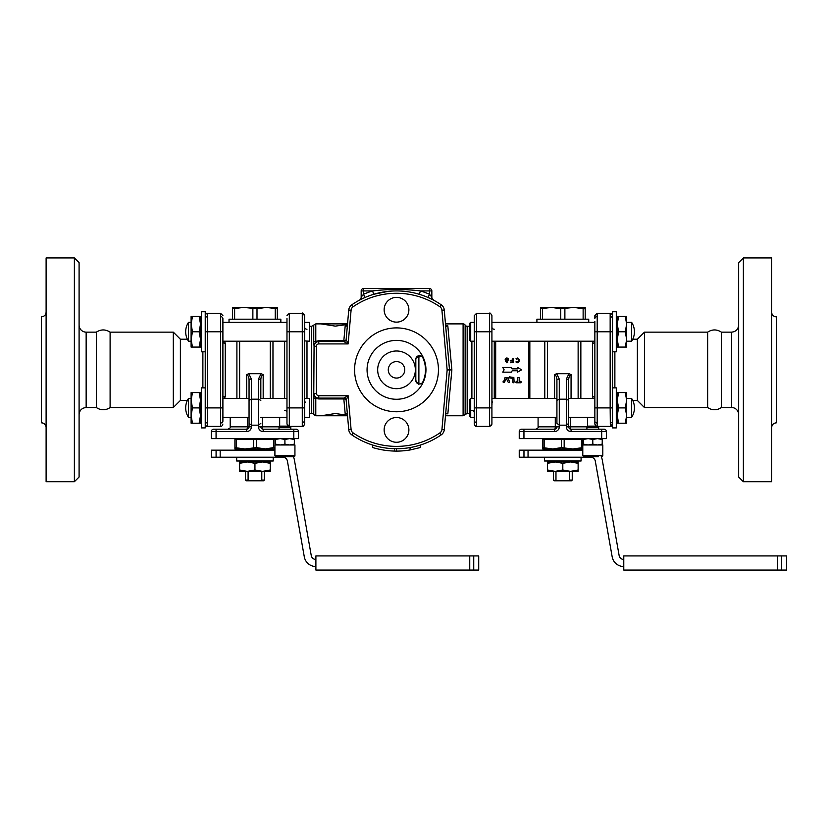<?xml version="1.0" encoding="UTF-8"?>
<svg xmlns="http://www.w3.org/2000/svg" width="828" height="828" viewBox="0 0 828 828"><rect width="100%" height="100%" fill="white"/><g stroke="black" fill="none" stroke-linecap="round" stroke-linejoin="round"><path stroke-width="1.24" d="M738.659 414.59A7.069 7.069 0 0 0 731.6 407.521L731.6 332.142L721.385 332.142L721.385 407.521A11.778 11.778 0 0 1 707.65 407.521L707.65 332.142L644.443 332.142L644.443 407.521L637.374 400.452L637.374 339.211L644.443 332.142M110.103 407.521A11.778 11.778 0 0 1 96.369 407.521L96.369 332.142C100.944 329.213 105.518 329.213 110.103 332.142L110.103 407.521L173.311 407.521L173.311 332.142L110.103 332.142M612.523 343.63L612.523 351.796L616.291 351.796L616.291 311.752L612.523 311.752L612.523 427.91L616.291 427.91L616.291 387.866L612.523 387.866M205.23 387.866L201.463 387.866L201.463 427.91L205.23 427.91L205.23 311.752L201.463 311.752L201.463 351.796L205.23 351.796M222.898 322.351L286.974 322.351L286.974 327.743M617.233 341.198L616.291 341.198M594.856 341.198L491.915 341.198L491.915 331.769L491.987 404.478M626.651 341.198L631.619 341.198L631.619 322.351L626.651 322.351M492.329 402.574L492.422 401.963M491.915 334.17L491.915 315.634C490.631 313.284 489.845 312.498 489.555 313.284L489.555 426.389L476.597 426.389L476.597 313.284L474.247 315.634L474.247 424.029C475.241 426.203 476.028 426.979 476.597 426.389L476.597 426.389M617.233 417.312L616.291 417.312M594.856 417.312L568.701 417.312M556.923 417.312L491.915 417.312M491.439 425.447L489.555 426.389L491.915 424.029L491.915 398.475L556.923 398.475M626.651 417.312L631.619 417.312L631.619 398.475L626.651 398.475M191.102 322.351L188.494 322.351L188.494 341.198L191.102 341.198M200.521 322.351L201.463 322.351M191.102 398.475L188.494 398.475L188.494 417.312L191.102 417.312M200.521 398.475L201.463 398.475M222.898 398.475L249.052 398.475M260.83 398.475L286.974 398.475M494.502 398.475L494.502 341.198M445.485 323.893L463.1 323.893A2.36 2.36 0 0 1 465.139 325.073A2.36 2.36 0 0 0 467.178 326.253L467.178 413.41L465.139 414.59L465.139 325.073M445.671 413.803L447.844 413.803L451.871 369.93L447.824 325.859L445.712 326.491L447.824 325.859L445.65 325.859M351.082 429.432L348.743 429.639A7.069 7.069 0 0 0 351.776 434.845A78.908 78.908 0 0 0 441.252 434.835A7.069 7.069 0 0 0 444.284 429.628L441.945 429.421A4.709 4.709 0 0 1 439.916 432.889A76.559 76.559 0 0 1 353.111 432.899A4.709 4.709 0 0 1 351.082 429.432L348.143 395.743L346.166 400.245A2.36 2.36 0 0 0 343.827 398.102L343.827 398.961A2.36 1.49 175 0 1 346.166 400.245L348.743 429.639A7.069 7.069 0 0 0 351.776 434.845A78.908 78.908 0 0 0 441.252 434.835A7.069 7.069 0 0 0 444.284 429.628L449.511 369.93L444.274 310.024A7.069 7.069 0 0 0 441.231 304.818A78.908 78.908 0 0 0 351.776 304.828A7.069 7.069 0 0 0 348.743 310.034L346.166 339.418A2.36 1.49 5 0 1 343.827 340.701L343.827 341.56L318.77 341.56A4.709 4.709 0 0 0 314.06 346.28L315.789 341.333L315.789 323.893L321.129 323.893L335.268 326.128L347.481 324.452M309.351 326.253L311.711 326.253L311.711 413.41A2.36 2.36 0 0 1 313.75 414.59L315.789 415.77L315.789 398.33L318.77 398.961L343.827 398.961L345.193 413.803L347.356 413.803M347.325 326.149L345.193 325.859L343.827 340.701L318.77 340.701L315.789 341.333A2.36 1.459 0 0 0 313.75 342.067L314.06 346.28L314.795 343.755M347.522 415.77L321.129 415.77L335.268 413.534L347.481 415.211M451.871 369.93L447.151 369.93L441.945 429.421M347.522 323.893L321.129 323.893M314.63 395.753L314.06 394.294A2.36 2.256 0 0 0 314.63 395.753L315.789 398.33A2.36 1.459 180 0 1 313.75 397.606L313.75 414.59M347.356 325.859L345.193 325.859L347.191 326.16M354.581 369.837A41.928 41.928 0 0 1 417.478 333.518A41.928 41.928 0 0 1 417.478 406.144A41.928 41.928 0 0 1 354.581 369.837M384.14 309.765A12.368 12.368 0 0 1 402.698 299.053A12.368 12.368 0 0 1 402.698 320.477A12.368 12.368 0 0 1 384.14 309.765M384.14 429.898A12.368 12.368 0 0 1 402.698 419.185A12.368 12.368 0 0 1 402.698 440.61A12.368 12.368 0 0 1 384.14 429.898M318.77 395.743L348.143 395.743L343.827 398.102L318.77 398.102L318.77 395.743A2.36 2.36 0 0 1 316.42 393.393L316.42 346.28A2.36 2.36 0 0 1 318.77 343.92L348.143 343.92L346.166 339.418A2.36 2.36 0 0 1 343.827 341.56L348.143 343.92L351.082 310.231A4.709 4.709 0 0 1 353.111 306.764A76.559 76.559 0 0 1 439.896 306.753A4.709 4.709 0 0 1 441.924 310.231L444.274 310.024A7.069 7.069 0 0 0 441.231 304.818L439.896 306.753M318.77 340.701L318.77 341.56A4.709 4.709 0 0 0 314.06 346.28L313.75 397.606M316.42 346.28L314.06 346.28L314.06 345.369A2.36 2.256 180 0 1 314.63 343.91M318.77 398.102A4.709 4.709 0 0 1 314.06 393.393L314.06 393.404A4.709 4.709 0 0 0 318.77 398.102L318.77 398.961M367.063 369.837A29.446 29.446 0 0 0 411.237 395.329A29.446 29.446 0 0 0 411.237 344.334A29.446 29.446 0 0 0 367.063 369.837M419.641 355.698A3.529 3.529 0 0 1 422.849 357.758A28.97 28.97 0 0 1 422.849 381.905A3.529 3.529 0 0 1 419.641 383.964L419.361 383.964A3.529 3.529 0 0 1 415.822 380.435L415.822 359.228A3.529 3.529 0 0 1 419.361 355.698L420.251 355.75M415.356 369.837A18.847 18.847 0 0 1 387.09 386.148A18.847 18.847 0 0 1 387.09 353.515A18.847 18.847 0 0 1 415.356 369.837M388.27 369.837A8.249 8.249 0 0 0 400.628 376.968A8.249 8.249 0 0 0 400.628 362.695A8.249 8.249 0 0 0 388.27 369.837M419.361 355.698L416.184 357.675L415.822 359.228M415.822 380.435C417.985 383.954 419.009 385.123 418.885 383.933L418.885 357.065A3.529 1.273 0 0 0 416.298 357.468M421.442 356.195L418.885 357.065L418.709 355.761M431.719 299.208L428.076 297.511L429.484 294.271L429.484 290.918L431.843 290.918L431.843 297.117L429.484 294.271A82.448 82.448 0 0 0 420.386 290.918L429.484 290.918L429.484 288.568L363.533 288.568L363.533 290.918L372.631 290.918A82.448 82.448 0 0 0 363.533 294.271L361.308 296.952M431.347 296.465L431.843 297.117A3.529 3.529 0 0 0 433.686 300.222A3.529 3.529 0 0 0 433.686 300.222A3.529 3.529 0 0 0 433.706 300.243L433.624 300.191M361.174 290.918L361.174 297.117A3.529 3.529 0 0 1 359.331 300.222A3.529 3.529 0 0 1 359.331 300.222A3.529 3.529 0 0 1 359.311 300.243L364.941 297.511L363.533 294.271L363.533 290.918L361.174 290.918A2.36 2.36 0 0 1 363.533 288.568M429.484 288.568A2.36 2.36 0 0 1 431.843 290.918A2.36 2.36 0 0 0 429.484 288.568M414.383 292.967L419.361 294.302L420.386 290.918C404.468 289.034 388.549 289.034 372.631 290.918L373.656 294.302L388.032 291.373M361.174 297.117A3.529 3.529 0 0 1 359.331 300.222A3.529 3.529 0 0 1 359.311 300.243L359.704 300.026M360.925 299.394L359.331 300.222A3.529 3.529 0 0 1 359.311 300.243M432.102 299.394L433.706 300.243A3.529 3.529 0 0 1 433.686 300.222A3.529 3.529 0 0 0 433.686 300.222A3.529 3.529 0 0 0 433.706 300.243A3.529 3.529 0 0 1 433.686 300.222A3.529 3.529 0 0 1 431.843 297.117M420.438 445.029L420.438 447.503L410.067 449.966A81.268 81.268 0 0 1 396.498 451.105L394.428 451.074A81.268 81.268 0 0 1 372.569 447.493L372.569 445.029M394.428 451.074L394.428 448.714M396.498 451.105L396.498 448.745M410.067 449.966L410.067 447.575M304.642 424.029L304.642 315.634C303.358 313.284 302.572 312.498 302.282 313.284L302.282 426.389C302.913 426.927 303.7 426.151 304.642 424.029C303.452 426.337 302.665 427.124 302.282 426.389L289.324 426.389L289.324 313.284L302.282 313.284L304.642 315.634M286.974 318.428L286.974 424.029L289.324 426.389M284.615 410.419A2.36 2.194 180 0 1 286.974 412.613M306.991 329.233A2.36 2.194 0 0 1 304.642 327.039M286.974 331.769L304.642 331.769L304.642 407.894L304.642 398.475L309.351 398.475L309.351 417.312L304.642 417.312M302.282 423.18L304.642 421.245M286.974 322.351L286.974 319.204M474.247 318.428L474.247 326.253M474.247 407.894L491.915 407.894L491.915 331.769L491.915 405.492M494.264 329.233A2.36 2.194 0 0 1 491.915 327.039M471.888 410.419A2.36 2.194 180 0 1 474.247 412.613M476.597 423.18L474.247 421.245M304.642 341.198L304.642 398.475L304.642 340.888L309.351 341.198L309.351 322.351L304.642 322.351M188.494 398.475A17.191 17.191 0 0 0 188.494 417.312M185.679 331.769A17.191 17.191 0 0 1 188.494 322.351A17.191 17.191 0 0 0 188.494 341.198M304.642 398.775L304.714 404.478M286.974 407.894L304.642 407.894L304.642 405.492M305.056 402.574L305.149 401.963M491.915 331.769L474.247 331.769L474.247 327.743M491.915 341.198L491.915 398.475M631.619 417.312A17.191 17.191 0 0 0 631.619 398.475M469.538 399.645L469.538 416.142L470.708 417.312L470.708 398.475L469.538 399.645M474.247 417.312L470.708 417.312M631.619 341.198A17.191 17.191 0 0 0 631.619 322.351M469.538 323.531L469.538 340.018L470.708 341.198L470.708 322.351L469.538 323.531M474.247 341.198L470.708 341.198M199.155 423.201L200.521 415.552L200.521 423.201L191.102 423.201L191.102 392.586L192.469 392.586L191.102 400.234L192.469 407.894L191.102 415.552L192.469 423.201M199.155 407.894L200.521 400.234L200.521 415.552L199.155 407.894L192.469 407.894M199.155 392.586L200.521 392.586L200.521 400.234L199.155 392.586L192.469 392.586M199.155 347.087L200.521 339.428L200.521 347.087L191.102 347.087L191.102 316.462L192.469 316.462L191.102 324.121L192.469 331.769L191.102 339.428L192.469 347.087M199.155 331.769L200.521 324.121L200.521 339.428L199.155 331.769L192.469 331.769M199.155 316.462L200.521 316.462L200.521 324.121L199.155 316.462L192.469 316.462M625.285 423.201L626.651 415.552L626.651 423.201L617.233 423.201L617.233 392.586L618.599 392.586L617.233 400.234L618.599 407.894L617.233 415.552L618.599 423.201M625.285 407.894L626.651 400.234L626.651 415.552L625.285 407.894L618.599 407.894M625.285 392.586L626.651 392.586L626.651 400.234L625.285 392.586L618.599 392.586M625.285 347.087L626.651 339.428L626.651 347.087L617.233 347.087L617.233 316.462L618.599 316.462L617.233 324.121L618.599 331.769L617.233 339.428L618.599 347.087M625.285 331.769L626.651 324.121L626.651 339.428L625.285 331.769L618.599 331.769M625.285 316.462L626.651 316.462L626.651 324.121L625.285 316.462L618.599 316.462M201.463 417.312L200.521 417.312L200.521 423.201M743.378 257.943L738.659 262.652L738.659 477.011L743.378 481.72L743.378 257.943L771.644 257.943L771.644 481.72L743.378 481.72M771.644 427.548C771.924 424.681 773.487 423.108 776.353 422.829L776.353 316.834A4.709 4.709 0 0 1 771.644 312.115M594.856 321.523L594.856 421.11A2.36 1.925 180 0 0 597.205 423.036M597.205 313.284L610.164 313.284L610.164 407.894L594.856 407.894L594.856 424.029C595.508 425.934 596.295 426.71 597.205 426.389L597.205 313.284L594.856 315.634L594.856 318.552A2.36 1.925 180 0 1 597.205 316.627M580.852 341.198L580.852 398.475M594.856 341.892A2.36 1.428 0 0 1 592.496 343.33L593.179 341.198L592.496 343.33L592.496 396.343L593.179 398.475M592.496 396.343A2.36 1.428 180 0 1 594.856 397.771M529.837 398.475L529.837 341.198M544.783 398.475L544.783 341.198M495.682 398.475L495.682 341.198M507.026 358.752L505.856 359.466L506.136 360.118L507.699 359.735L506.57 358.752L505.856 359.466L506.25 360.221L507.74 359.466M528.657 341.198L528.657 398.475M507.046 362.033L507.046 361.111M517.531 367.456L521.609 369.816L517.531 372.165L517.531 370.758L512.19 370.758L511.373 372.165L502.762 372.165L504.128 369.816L502.762 367.456L511.373 367.456L512.19 368.874L517.531 368.874L517.531 367.456L521.609 369.816L517.531 372.165M517.365 358.752L516.579 359.186L515.999 358.762L517.593 358.038L519.249 359.694L519.249 361.091L517.593 362.747L515.999 362.033L517.593 362.033L518.535 361.091L518.535 359.694L517.593 358.752L515.999 358.762L517.365 358.038M512.863 358.4L513.588 358.4L513.546 362.55L510.628 362.747L510.628 362.033L512.863 362.033L512.863 360.749L510.265 360.397L512.863 360.035L512.863 358.4L513.588 358.4L512.863 358.4M507.626 362.602L506.539 362.747L505.711 360.615C504.78 359.362 505.07 358.503 506.57 358.038L507.026 358.038C508.527 358.503 508.816 359.352 507.885 360.615L507.046 362.747L507.885 360.615M509.52 376.885L508.785 377.723L509.52 376.885L508.785 377.723L509.52 376.885L513.836 377.485L514.116 382.039L512.635 382.039L512.615 378.406L508.785 377.723L512.491 378.334M519.177 377.599L519.177 381.304L521.392 382.029L520.657 382.774L516.237 382.774L516.237 381.304L517.707 381.304L517.707 377.599L519.177 377.599L517.707 377.599M521.392 382.029L520.646 381.304L521.392 382.029L520.657 382.774L521.392 382.029M506.281 378.531L504.345 382.412L503.289 382.639L504.997 377.692L507.647 377.692L509.562 381.656L509.303 382.671L508.288 382.412L506.353 378.531L504.345 382.412L503.289 382.639L503.082 381.667M504.997 377.692L507.647 377.692M506.384 378.551L508.288 382.412L509.303 382.671L508.288 382.412M509.562 381.656L509.303 382.671M516.237 382.774L515.513 382.163M514.116 382.039L513.505 382.764M513.246 382.764L512.635 382.039M506.539 361.111L506.539 362.033M507.026 358.038L507.843 358.296M508.04 358.462L508.454 359.518M505.359 361.577L505.711 360.615C504.78 359.362 505.07 358.503 506.57 358.038M516.6 361.639L517.365 362.033M517.365 362.747L516.092 361.525M517.593 362.033L518.535 361.091M518.535 359.694L517.593 358.752M518.411 362.54L517.593 362.747M517.593 358.038L519.249 359.694M516.579 359.186L515.999 358.762M511.373 367.456L512.19 368.874M512.19 370.758L511.373 372.165M583.129 308.772L574.001 307.405L585.199 307.405L585.199 308.772L583.129 308.772L583.129 319.184M560.753 308.772L551.624 307.405L574.001 307.405L560.753 308.772L560.753 319.184M551.624 307.405L540.436 308.772L540.436 307.405L551.624 307.405M542.506 308.772L542.506 319.184M540.436 308.772L540.436 319.184M564.882 308.772L564.882 319.184M585.199 308.772L585.199 319.184M536.906 322.351L536.906 319.184L588.729 319.184L588.729 322.351M570.471 471.36L547.505 471.36L547.505 469.993L555.164 471.36L562.812 469.993L570.471 471.36L578.13 469.993L578.13 471.36L570.471 471.36M555.164 461.941L547.505 463.307L547.505 461.941L570.471 461.941L562.812 463.307L555.164 461.941M578.13 463.307L570.471 461.941L578.13 461.941L578.13 469.993M562.812 469.993L562.812 463.307M547.505 469.993L547.505 463.307M569.654 471.36L569.654 480.074L568.65 480.778L556.985 480.778L553.394 480.074L553.394 471.36M572.241 471.36L572.241 480.074L569.654 480.074M569.654 460.999L569.654 461.941M555.971 480.074L555.971 471.36M523.969 457.222L519.239 457.222L519.239 450.163L523.969 450.163L523.969 457.222L590.664 457.222A4.709 4.709 0 0 1 595.301 461.124L612.171 556.789A11.778 11.778 0 0 0 623.774 566.528M582.788 450.163L523.969 450.163M623.774 559.459A4.709 4.709 0 0 1 619.137 555.567L602.266 459.892A11.778 11.778 0 0 0 601.242 456.756M781.622 555.93L623.774 555.93L623.774 570.057L781.622 570.057L781.622 555.93L786.6 555.93L786.6 570.057L781.622 570.057M555.971 461.941L555.971 460.999M580.366 439.554L580.366 438.612M582.788 448.983L572.831 448.983L582.788 447.617M542.795 448.983L542.795 447.617L552.804 448.983L542.795 448.983M552.804 448.983L561.456 447.617L572.831 448.983L551.862 448.983M582.84 444.978L582.84 439.554L542.795 439.554L542.795 447.617M564.168 439.554L564.168 447.617M561.456 439.554L561.456 447.617M544.151 439.554L544.151 447.617M572.831 448.983L573.773 448.983M581.484 439.554L581.484 447.617M553.394 480.074L554.098 480.778L556.985 480.778M568.65 480.778L571.527 480.778L572.241 480.074M558.072 341.198L567.532 341.198M547.505 398.475L547.505 341.198M555.288 417.312L555.288 426.834L556.923 426.834A2.36 2.36 0 0 1 554.574 429.194L521.588 429.194A2.36 2.36 0 0 0 519.239 431.554L554.574 431.554A4.709 4.709 0 0 0 559.283 426.834L559.283 379.079A2.36 1.211 180 0 0 556.923 380.29C556.965 377.433 556.178 375.519 554.574 374.535L556.675 373.718L568.96 373.718L571.061 374.535C569.457 375.519 568.681 377.433 568.701 380.29A2.36 1.211 -0 0 0 566.352 379.079L566.352 426.834A4.709 4.709 0 0 0 571.061 431.554L601.687 431.554L601.687 429.194L571.061 429.194A2.36 2.36 0 0 1 568.701 426.834L568.701 423.356L566.352 425.168L559.283 425.168L556.923 423.356L556.923 380.29L556.923 400.348L559.283 399.179L566.352 399.179L568.701 400.348L568.701 380.29M578.13 398.475L578.13 341.198M556.923 400.348L556.923 423.356M559.283 379.079L556.675 373.728M568.96 373.728L566.352 379.079M568.701 423.356L568.701 400.348M594.856 424.029L596.15 426.13L588.066 426.13L586.907 427.289L598.685 427.289L598.685 429.194L601.687 429.194L571.061 429.194A2.36 0.714 90 0 1 570.347 426.834L568.701 426.834L568.701 397.647M606.396 431.554L601.687 431.554L601.687 438.612L606.396 438.612L606.396 431.554A2.36 2.36 0 0 0 604.036 429.194L601.687 429.194M538.086 417.312L538.086 426.834L555.288 426.834A2.36 0.714 -90 0 1 554.574 429.194L554.574 431.554M574.591 429.194L586.907 429.194L586.907 427.289M579.31 429.194L586.907 429.194M521.588 429.194A2.36 2.36 0 0 0 519.239 431.554L519.239 438.612L523.948 438.612L523.948 429.194M601.687 438.612L523.948 438.612M573.421 450.163L573.421 448.983M598.24 456.756L583.968 456.756L598.24 456.756M602.805 455.576L582.788 455.576L582.788 444.978L602.805 444.978L602.805 455.576A1.18 1.18 0 0 1 601.635 456.756M583.378 444.978L583.378 438.612M583.378 444.139L588.087 444.978L592.796 444.139L592.796 439.461L588.087 438.612L583.378 439.461M592.796 444.139L597.505 444.978L602.225 444.139L602.225 444.978M602.225 438.612L602.225 439.461L597.505 438.612L592.796 439.461M602.225 444.139L602.225 439.461M581.07 457.222L581.07 460.999L544.565 460.999L544.565 457.222M96.369 407.521L86.153 407.521L86.153 332.142A7.069 7.069 0 0 1 79.095 325.073M74.375 481.72L79.095 477.011L79.095 262.652L74.375 257.943L74.375 481.72L46.109 481.72L46.109 257.943L74.375 257.943M46.109 312.115C45.83 314.982 44.257 316.555 41.4 316.834L41.4 422.829A4.709 4.709 0 0 1 46.109 427.548M273.188 457.222L273.188 460.999L236.684 460.999L236.684 457.222M216.087 457.222L211.357 457.222L211.357 450.163L216.087 450.163L216.087 457.222L282.783 457.222A4.709 4.709 0 0 1 287.419 461.124L304.29 556.789A11.778 11.778 0 0 0 315.892 566.528M275.496 444.978L275.496 444.139L280.206 444.978L284.915 444.139L289.634 444.978L294.344 444.139L294.344 444.978M294.344 438.612L294.344 439.461L289.634 438.612L284.915 439.461L280.206 438.612L275.496 439.461L275.496 438.612M294.344 444.139L294.344 439.461M284.915 444.139L284.915 439.461M275.496 444.139L275.496 439.461M293.805 438.612L216.067 438.612L216.067 431.554L246.692 431.554A4.709 4.709 0 0 0 251.401 426.834L251.401 425.168L258.471 425.168L258.471 426.834A4.709 4.709 0 0 0 263.18 431.554L293.805 431.554L293.805 438.612L298.515 438.612L298.515 431.554A2.36 2.36 0 0 0 296.165 429.194L263.18 429.194A2.36 0.714 90 0 1 262.466 426.834L262.466 417.312M211.357 438.612L211.357 431.554L211.357 438.612L216.067 438.612M276.086 456.756L274.906 455.576L294.934 455.576A1.18 1.18 0 0 1 293.754 456.756L276.086 456.756L293.754 456.756M279.026 429.194L279.026 427.289L290.804 427.289L290.804 429.194M274.906 455.576L274.906 444.978L294.934 444.978L294.934 455.576M286.974 424.029L288.268 426.13L280.185 426.13L279.026 427.289M293.36 456.756A11.778 11.778 0 0 1 294.385 459.892L311.256 555.567A4.709 4.709 0 0 0 315.892 559.459M260.83 397.647L260.83 380.29C260.799 377.433 261.586 375.519 263.18 374.535L261.079 373.718L258.471 379.079A2.36 1.211 -0 0 1 260.83 380.29M249.052 397.647L249.052 426.834A2.36 2.36 0 0 1 246.692 429.194L213.717 429.194A2.36 2.36 0 0 0 211.357 431.554L216.067 431.554L216.067 429.194M270.249 398.475L270.249 341.198M272.971 341.198L272.971 398.475M265.54 450.163L265.54 448.983M249.052 400.348L251.401 399.179L251.401 379.079A2.36 1.211 180 0 0 249.052 380.29L249.052 426.834A2.36 2.36 0 0 1 246.692 429.194A2.36 0.714 -90 0 0 247.406 426.834L230.205 426.834C230.805 427.414 230.018 428.2 227.845 429.194M260.83 423.356L258.471 425.168L258.471 399.179L260.83 400.348M258.471 379.079L258.471 399.179L251.401 399.179L251.401 425.168L249.052 423.356M279.481 426.834L260.83 426.834A2.36 2.36 0 0 0 263.18 429.194A2.36 2.36 0 0 1 260.83 426.834L258.471 426.834M251.401 379.079L248.793 373.728L261.079 373.718M248.793 373.718L246.692 374.535C248.296 375.519 249.083 377.433 249.052 380.29M229.025 322.351L229.025 319.184L280.847 319.184L280.847 322.351M236.901 398.475L236.901 341.198M239.623 398.475L239.623 341.198M250.191 341.198L259.661 341.198M248.089 461.941L248.089 460.999M261.783 480.074L260.768 480.778L263.656 480.778L264.36 480.074L261.783 480.074L261.783 471.36M246.216 480.778L249.104 480.778L248.089 480.074L245.512 480.074L246.216 480.778M260.768 480.778L249.104 480.778M274.906 448.983L234.914 448.983L234.914 447.617L244.922 448.983L256.297 447.617L265.891 448.983M243.981 448.983L244.922 448.983M274.958 444.978L274.958 439.554L273.602 439.554L273.602 447.617L274.906 447.617M264.95 448.983L273.602 447.617M273.602 439.554L256.297 439.554L256.297 447.617M256.297 439.554L236.27 439.554L236.27 447.617M236.27 439.554L234.914 439.554L234.914 447.617M253.585 439.554L253.585 447.617M272.484 439.554L272.484 438.612M261.783 460.999L261.783 461.941M248.089 480.074L248.089 471.36M274.906 450.163L216.087 450.163M315.892 555.93L315.892 570.057L473.74 570.057L473.74 555.93L315.892 555.93M473.74 555.93L478.719 555.93L478.719 570.057L473.74 570.057M270.249 461.941L270.249 463.307L262.59 461.941L270.249 461.941M270.249 469.993L270.249 471.36L239.623 471.36L239.623 469.993L247.282 471.36L254.941 469.993L262.59 471.36L270.249 469.993L270.249 463.307M239.623 461.941L262.59 461.941L254.941 463.307L247.282 461.941L239.623 463.307L239.623 461.941M239.623 469.993L239.623 463.307M254.941 469.993L254.941 463.307M277.318 308.772L266.13 307.405L257.001 308.772L243.742 307.405L232.554 308.772L232.554 307.405L277.318 307.405L277.318 319.184M275.248 308.772L275.248 319.184M257.001 308.772L257.001 319.184M252.871 308.772L252.871 319.184M232.554 308.772L232.554 319.184M234.624 308.772L234.624 319.184M222.898 397.771A2.36 1.428 180 0 1 225.257 396.343L224.574 398.475L225.257 396.343L225.257 343.33A2.36 1.428 0 0 1 222.898 341.892M224.574 341.198L225.257 343.33L224.574 341.198M220.548 423.036A2.36 1.925 -0 0 0 222.898 421.11L222.898 318.552A2.36 1.925 0 0 0 220.548 316.627M222.898 342.016L222.898 407.894L220.548 407.894L220.548 426.389C221.386 426.762 222.173 425.975 222.898 424.029C222.173 425.975 221.386 426.762 220.548 426.389L207.59 426.389L207.59 331.769L222.898 331.769L222.898 342.016M187.376 339.211L180.38 339.211L180.38 400.452L173.311 407.521M463.1 323.893L463.1 415.77L445.505 415.77M439.916 432.889L441.252 434.835M351.776 434.845L353.111 432.899M346.166 400.245A2.36 2.36 0 0 0 343.827 398.102M313.75 342.067L313.75 325.073L313.75 342.067M441.924 310.231L447.151 369.93M353.111 306.764L351.776 304.828M348.743 310.034L351.082 310.231M318.77 341.56L318.77 343.92M314.06 393.393L316.42 393.393M346.166 339.418A2.36 2.36 0 0 1 343.827 341.56M471.888 341.198L471.888 398.475M494.264 398.475L494.264 341.198M306.991 398.475L306.991 341.198M284.615 341.198L284.615 398.475M614.873 387.866L614.873 351.796M612.523 331.769L594.856 331.769M610.164 316.627A2.36 1.925 0 0 1 612.523 318.552M610.164 423.036A2.36 1.925 0 0 0 612.523 421.11M610.36 426.379L610.164 407.894L612.523 407.894M528.047 457.222L528.047 450.163M777.627 555.93L777.627 570.057M554.574 374.535L554.574 398.475M571.061 398.475L571.061 374.535M571.061 429.194L571.061 431.554M566.352 426.834L568.701 426.834M556.923 426.834L559.283 426.834M587.362 426.834L570.347 426.834L570.347 417.312M247.406 417.312L247.406 426.834L251.401 426.834M293.805 429.194L293.805 431.554L298.515 431.554A2.36 2.36 0 0 0 296.165 429.194M246.692 431.554L246.692 429.194M263.18 398.475L263.18 374.535M263.18 429.194L263.18 431.554M246.692 374.535L246.692 398.475M220.176 457.222L220.176 450.163M469.745 555.93L469.745 570.057M207.59 423.036A2.36 1.925 180 0 1 205.23 421.11M205.23 331.769L207.59 331.769L207.59 313.284L220.548 313.284L220.548 407.894L205.23 407.894M207.59 316.627A2.36 1.925 180 0 0 205.23 318.552M202.881 351.796L202.881 387.866M721.385 332.142C716.81 329.213 712.225 329.213 707.65 332.142M491.915 322.351L594.856 322.351M616.291 322.351L617.233 322.351M568.701 398.475L594.856 398.475M616.291 398.475L617.233 398.475M286.974 341.198L222.898 341.198M201.463 341.198L200.521 341.198M286.974 417.312L260.83 417.312M249.052 417.312L222.898 417.312M315.789 415.77L321.129 415.77M463.1 415.77L465.139 414.59M311.711 326.253L315.789 323.893M433.686 300.222L432.392 299.001M289.324 313.284L286.974 315.634L289.324 313.284M491.915 315.634C490.631 313.284 489.845 312.498 489.555 313.284L476.597 313.284M469.538 326.253L467.178 326.253M469.538 413.41L467.178 413.41M476.483 426.379L475.106 425.851M474.765 425.509L474.247 424.029M491.697 425.012L491.915 424.029M470.708 398.475L474.247 398.475M470.708 322.351L474.247 322.351M731.6 332.142C735.885 331.728 738.245 329.368 738.659 325.073M731.6 407.521L721.385 407.521M632.737 400.452L637.374 400.452M632.737 339.211L637.374 339.211M610.164 313.284C611.043 314.143 610.65 311.607 612.523 315.634C610.65 311.607 611.043 314.143 610.164 313.284M610.164 426.389C611.002 426.762 611.788 425.975 612.523 424.029L610.164 426.389L597.205 426.389M707.65 407.521L644.443 407.521M572.241 460.999L572.241 461.941M545.269 438.612L545.269 439.554M553.394 460.999L553.394 461.941M538.086 426.834C538.676 427.414 537.9 428.2 535.726 429.194M552.214 450.163L552.214 448.983M587.549 417.312L587.549 426.648M597.785 426.389L598.685 427.289M582.788 455.576L583.968 456.756M86.153 407.521C81.868 407.945 79.509 410.295 79.095 414.59M86.153 332.142L96.369 332.142M289.904 426.389L290.804 427.289M230.205 417.312L230.205 426.834M279.667 417.312L279.667 426.648M244.332 450.163L244.332 448.983M309.351 413.41L311.711 413.41M245.512 460.999L245.512 461.941M237.388 438.612L237.388 439.554M245.512 471.36L245.512 480.074M264.36 460.999L264.36 461.941M264.36 471.36L264.36 480.074M220.548 313.284L222.898 315.634L220.548 313.284M207.59 426.389L207.58 426.389C206.669 426.71 205.882 425.934 205.23 424.029L205.768 425.53M206.1 313.812L207.59 313.284C206.689 314.143 207.021 311.659 205.23 315.634L205.758 314.154M207.435 426.379L206.172 425.902M187.376 400.452L180.38 400.452M180.38 339.211L173.311 332.142"/></g></svg>
